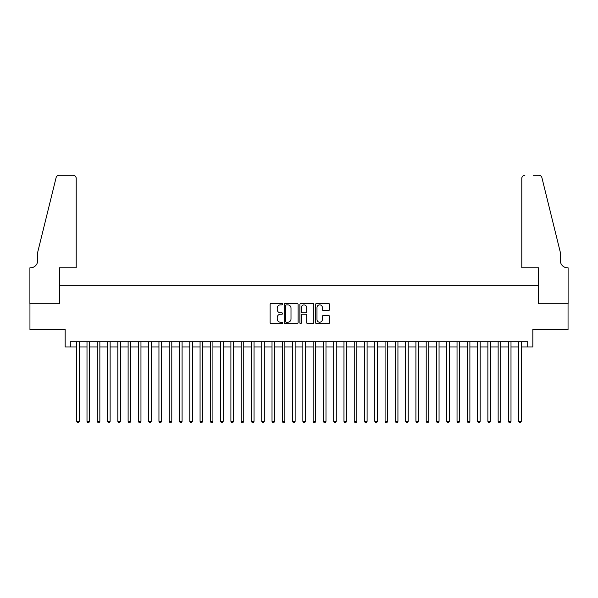 <?xml version="1.0" encoding="UTF-8"?>
<svg xmlns="http://www.w3.org/2000/svg" width="598" height="598" viewBox="0 0 598 598"><rect width="100%" height="100%" fill="white"/><g stroke="black" fill="none" stroke-linecap="round" stroke-linejoin="round"><path stroke-width="0.9" d="M282.555 304.158A0.703 0.703 0 0 0 281.845 303.455L271.126 303.455A1.009 1.009 0 0 0 270.117 304.464L270.117 322.628A1.009 1.009 0 0 0 271.126 323.638L281.845 323.638A0.703 0.703 0 0 0 282.555 322.927A0.703 0.703 0 0 0 281.845 322.225L280.462 322.225A3.229 3.229 0 0 1 277.233 318.996L277.233 317.478A3.229 3.229 0 0 1 280.462 314.249L281.845 314.249A0.703 0.703 0 0 0 282.555 313.546A0.703 0.703 0 0 0 281.845 312.836L280.462 312.836A3.229 3.229 0 0 1 277.233 309.607L277.233 308.097A3.229 3.229 0 0 1 280.462 304.868L281.845 304.868A0.703 0.703 0 0 0 282.555 304.158M328.489 310.571A1.009 1.009 0 0 0 329.498 309.562L329.498 304.464A1.009 1.009 0 0 0 328.489 303.455L316.581 303.455A1.009 1.009 0 0 0 315.572 304.464L315.572 322.628A1.009 1.009 0 0 0 316.581 323.638L328.489 323.638A1.009 1.009 0 0 0 329.498 322.628L329.498 316.469A1.009 1.009 0 0 0 328.489 315.46L323.391 315.46A1.009 1.009 0 0 0 322.382 316.469L322.382 319.519A2.698 2.698 0 0 1 319.683 322.225A2.698 2.698 0 0 1 316.985 319.519L316.985 307.566A2.698 2.698 0 0 1 319.683 304.868A2.698 2.698 0 0 1 322.382 307.566L322.382 309.562A1.009 1.009 0 0 0 323.391 310.571L328.489 310.571M70.295 346.952L70.295 341.809L527.705 341.809L527.705 346.952L532.84 346.952L532.84 329.476L568.048 329.476L568.048 303.777L538.499 303.777L538.499 285.276L59.501 285.276L59.501 303.777L29.952 303.777L29.952 329.476L65.16 329.476L65.16 346.952L76.723 346.952M298.118 304.464A1.009 1.009 0 0 0 297.109 303.455L285.201 303.455A1.009 1.009 0 0 0 284.192 304.464L284.192 322.628A1.009 1.009 0 0 0 285.201 323.638L297.109 323.638A1.009 1.009 0 0 0 298.118 322.628L298.118 304.464M300.891 303.455L312.799 303.455A1.009 1.009 0 0 1 313.808 304.464L313.808 322.628A1.009 1.009 0 0 1 312.799 323.638L307.701 323.638A1.009 1.009 0 0 1 306.692 322.628L306.692 315.258A1.009 1.009 0 0 0 305.683 314.249L302.304 314.249A1.009 1.009 0 0 0 301.295 315.258L301.295 322.927A0.703 0.703 0 0 1 300.592 323.638A0.703 0.703 0 0 1 299.882 322.927L299.882 304.464A1.009 1.009 0 0 1 300.891 303.455M79.287 346.952L87.002 346.952M89.565 346.952L97.28 346.952M99.851 346.952L107.558 346.952M110.129 346.952L117.836 346.952M120.407 346.952L128.114 346.952M130.685 346.952L138.392 346.952M140.964 346.952L148.67 346.952M151.242 346.952L158.948 346.952M161.52 346.952L169.227 346.952M171.798 346.952L179.512 346.952M182.076 346.952L189.79 346.952M192.354 346.952L200.068 346.952M202.632 346.952L210.346 346.952M212.918 346.952L220.625 346.952M223.196 346.952L230.903 346.952M233.474 346.952L241.181 346.952M243.752 346.952L251.459 346.952M254.03 346.952L261.737 346.952M264.309 346.952L272.015 346.952M274.587 346.952L282.293 346.952M284.865 346.952L292.579 346.952M295.143 346.952L302.857 346.952M305.421 346.952L313.135 346.952M315.707 346.952L323.413 346.952M325.985 346.952L333.691 346.952M336.263 346.952L343.97 346.952M346.541 346.952L354.248 346.952M356.819 346.952L364.526 346.952M367.097 346.952L374.804 346.952M377.375 346.952L385.082 346.952M387.654 346.952L395.368 346.952M397.932 346.952L405.646 346.952M408.21 346.952L415.924 346.952M418.488 346.952L426.202 346.952M428.773 346.952L436.48 346.952M439.052 346.952L446.758 346.952M449.33 346.952L457.036 346.952M459.608 346.952L467.315 346.952M469.886 346.952L477.593 346.952M480.164 346.952L487.871 346.952M490.442 346.952L498.149 346.952M500.72 346.952L508.435 346.952M510.998 346.952L518.713 346.952M521.277 346.952L527.705 346.952M286.315 304.868A0.703 0.703 0 0 0 285.605 305.571L285.605 321.515A0.703 0.703 0 0 0 286.315 322.225L287.773 322.225A3.229 3.229 0 0 0 291.002 318.996L291.002 308.097A3.229 3.229 0 0 0 287.773 304.868L286.315 304.868M306.692 307.619A2.698 2.698 0 0 0 303.993 304.92A2.698 2.698 0 0 0 301.295 307.619L301.295 311.827A1.009 1.009 0 0 0 302.304 312.836L305.683 312.836A1.009 1.009 0 0 0 306.692 311.827L306.692 307.619M79.287 341.809L79.287 421.373L76.723 421.373L76.723 341.809M79.287 421.373L78.517 422.704L77.493 422.704L76.723 421.373M76.208 267.807L76.208 178.376A3.087 3.087 0 0 0 73.12 175.296L59.09 175.296A3.087 3.087 0 0 0 56.1 177.636L37.659 252.386L37.659 260.608A7.198 7.198 0 0 1 30.468 267.807L29.9 267.807L29.9 303.777L59.352 303.777L59.352 267.807L76.208 267.807L76.208 178.376C76.013 176.515 74.982 175.491 73.12 175.296L64.591 175.296M56.1 177.636C56.885 175.947 56.885 175.947 56.1 177.636C56.885 175.947 56.885 175.947 56.1 177.636M37.659 260.608A7.198 7.198 0 0 1 30.468 267.807M521.792 267.807L521.792 178.376L521.792 267.807L538.649 267.807L538.649 303.777L568.1 303.777L568.1 267.807L567.532 267.807A7.198 7.198 0 0 1 560.341 260.608A7.198 7.198 0 0 0 567.532 267.807M554.69 229.468L541.9 177.636L560.341 252.386L560.341 260.608M533.409 175.296L538.91 175.296A3.087 3.087 0 0 1 541.9 177.636C541.115 175.947 541.115 175.947 541.9 177.636C541.115 175.947 541.115 175.947 541.9 177.636M524.88 175.296A3.087 3.087 0 0 0 521.792 178.376C521.987 176.515 523.018 175.491 524.88 175.296M89.565 341.809L89.565 421.373L87.002 421.373L87.002 341.809M89.565 421.373L88.796 422.704L87.771 422.704L87.002 421.373M99.851 341.809L99.851 421.373L97.28 421.373L97.28 341.809M99.851 421.373L99.074 422.704L98.05 422.704L97.28 421.373M110.129 341.809L110.129 421.373L107.558 421.373L107.558 341.809M110.129 421.373L109.352 422.704L108.328 422.704L107.558 421.373M120.407 341.809L120.407 421.373L117.836 421.373L117.836 341.809M120.407 421.373L119.637 422.704L118.606 422.704L117.836 421.373M130.685 341.809L130.685 421.373L128.114 421.373L128.114 341.809M130.685 421.373L129.916 422.704L128.884 422.704L128.114 421.373M140.964 341.809L140.964 421.373L138.392 421.373L138.392 341.809M140.964 421.373L140.194 422.704L139.162 422.704L138.392 421.373M151.242 341.809L151.242 421.373L148.67 421.373L148.67 341.809M151.242 421.373L150.472 422.704L149.44 422.704L148.67 421.373M161.52 341.809L161.52 421.373L158.948 421.373L158.948 341.809M161.52 421.373L160.75 422.704L159.718 422.704L158.948 421.373M171.798 341.809L171.798 421.373L169.227 421.373L169.227 341.809M171.798 421.373L171.028 422.704L170.004 422.704L169.227 421.373M182.076 341.809L182.076 421.373L179.512 421.373L179.512 341.809M182.076 421.373L181.306 422.704L180.282 422.704L179.512 421.373M192.354 341.809L192.354 421.373L189.79 421.373L189.79 341.809M192.354 421.373L191.584 422.704L190.56 422.704L189.79 421.373M202.632 341.809L202.632 421.373L200.068 421.373L200.068 341.809M202.632 421.373L201.862 422.704L200.838 422.704L200.068 421.373M212.918 341.809L212.918 421.373L210.346 421.373L210.346 341.809M212.918 421.373L212.141 422.704L211.116 422.704L210.346 421.373M223.196 341.809L223.196 421.373L220.625 421.373L220.625 341.809M223.196 421.373L222.426 422.704L221.395 422.704L220.625 421.373M233.474 341.809L233.474 421.373L230.903 421.373L230.903 341.809M233.474 421.373L232.704 422.704L231.673 422.704L230.903 421.373M243.752 341.809L243.752 421.373L241.181 421.373L241.181 341.809M243.752 421.373L242.982 422.704L241.951 422.704L241.181 421.373M254.03 341.809L254.03 421.373L251.459 421.373L251.459 341.809M254.03 421.373L253.26 422.704L252.229 422.704L251.459 421.373M264.309 341.809L264.309 421.373L261.737 421.373L261.737 341.809M264.309 421.373L263.539 422.704L262.507 422.704L261.737 421.373M274.587 341.809L274.587 421.373L272.015 421.373L272.015 341.809M274.587 421.373L273.817 422.704L272.793 422.704L272.015 421.373M284.865 341.809L284.865 421.373L282.293 421.373L282.293 341.809M284.865 421.373L284.095 422.704L283.071 422.704L282.293 421.373M295.143 341.809L295.143 421.373L292.579 421.373L292.579 341.809M295.143 421.373L294.373 422.704L293.349 422.704L292.579 421.373M305.421 341.809L305.421 421.373L302.857 421.373L302.857 341.809M305.421 421.373L304.651 422.704L303.627 422.704L302.857 421.373M315.707 341.809L315.707 421.373L313.135 421.373L313.135 341.809M315.707 421.373L314.929 422.704L313.905 422.704L313.135 421.373M325.985 341.809L325.985 421.373L323.413 421.373L323.413 341.809M325.985 421.373L325.207 422.704L324.183 422.704L323.413 421.373M336.263 341.809L336.263 421.373L333.691 421.373L333.691 341.809M336.263 421.373L335.493 422.704L334.461 422.704L333.691 421.373M346.541 341.809L346.541 421.373L343.97 421.373L343.97 341.809M346.541 421.373L345.771 422.704L344.74 422.704L343.97 421.373M356.819 341.809L356.819 421.373L354.248 421.373L354.248 341.809M356.819 421.373L356.049 422.704L355.018 422.704L354.248 421.373M367.097 341.809L367.097 421.373L364.526 421.373L364.526 341.809M367.097 421.373L366.327 422.704L365.296 422.704L364.526 421.373M377.375 341.809L377.375 421.373L374.804 421.373L374.804 341.809M377.375 421.373L376.605 422.704L375.574 422.704L374.804 421.373M387.654 341.809L387.654 421.373L385.082 421.373L385.082 341.809M387.654 421.373L386.884 422.704L385.86 422.704L385.082 421.373M397.932 341.809L397.932 421.373L395.368 421.373L395.368 341.809M397.932 421.373L397.162 422.704L396.138 422.704L395.368 421.373M408.21 341.809L408.21 421.373L405.646 421.373L405.646 341.809M408.21 421.373L407.44 422.704L406.416 422.704L405.646 421.373M418.488 341.809L418.488 421.373L415.924 421.373L415.924 341.809M418.488 421.373L417.718 422.704L416.694 422.704L415.924 421.373M428.773 341.809L428.773 421.373L426.202 421.373L426.202 341.809M428.773 421.373L427.996 422.704L426.972 422.704L426.202 421.373M439.052 341.809L439.052 421.373L436.48 421.373L436.48 341.809M439.052 421.373L438.282 422.704L437.25 422.704L436.48 421.373M449.33 341.809L449.33 421.373L446.758 421.373L446.758 341.809M449.33 421.373L448.56 422.704L447.528 422.704L446.758 421.373M459.608 341.809L459.608 421.373L457.036 421.373L457.036 341.809M459.608 421.373L458.838 422.704L457.806 422.704L457.036 421.373M469.886 341.809L469.886 421.373L467.315 421.373L467.315 341.809M469.886 421.373L469.116 422.704L468.085 422.704L467.315 421.373M480.164 341.809L480.164 421.373L477.593 421.373L477.593 341.809M480.164 421.373L479.394 422.704L478.363 422.704L477.593 421.373M490.442 341.809L490.442 421.373L487.871 421.373L487.871 341.809M490.442 421.373L489.672 422.704L488.648 422.704L487.871 421.373M500.72 341.809L500.72 421.373L498.149 421.373L498.149 341.809M500.72 421.373L499.95 422.704L498.926 422.704L498.149 421.373M510.998 341.809L510.998 421.373L508.435 421.373L508.435 341.809M510.998 421.373L510.229 422.704L509.204 422.704L508.435 421.373M521.277 341.809L521.277 421.373L518.713 421.373L518.713 341.809M521.277 421.373L520.507 422.704L519.483 422.704L518.713 421.373"/></g></svg>
